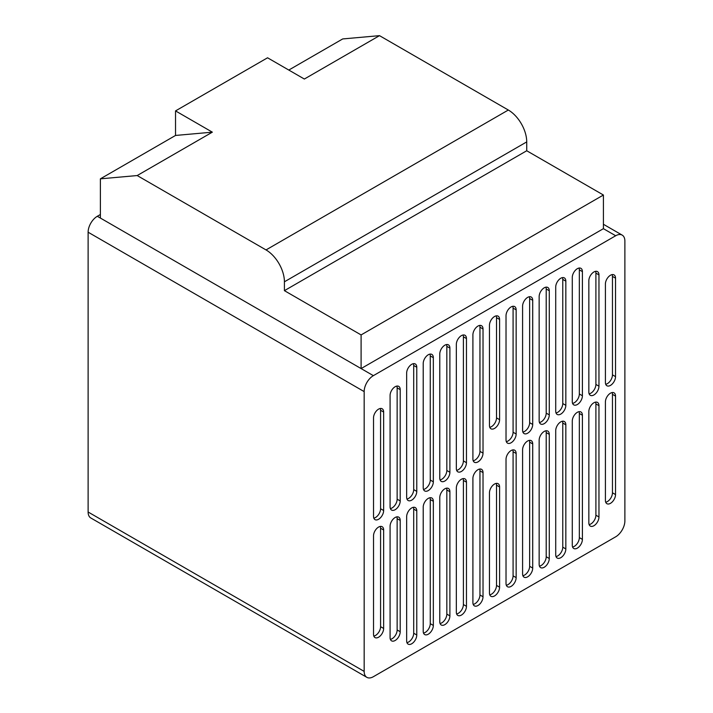 <?xml version="1.0" encoding="UTF-8"?>
<svg xmlns="http://www.w3.org/2000/svg" width="713" height="713" viewBox="0 0 713 713"><rect width="100%" height="100%" fill="white"/><g stroke="black" fill="none" stroke-linecap="round" stroke-linejoin="round"><path stroke-width="1.07" d="M428.272 498.378A7.157 4.135 120 0 0 423.21 507.148L423.21 631.281A7.157 4.135 120 0 0 424.698 634.561A7.157 4.135 120 0 0 430.206 632.645A7.157 4.135 120 0 0 433.335 625.435L433.335 501.301A7.157 4.135 120 0 0 431.855 498.022A7.157 4.135 120 0 0 428.272 498.378M411.713 507.941A7.157 4.135 120 0 0 406.651 516.702L406.651 640.844A7.157 4.135 120 0 0 408.13 644.124A7.157 4.135 120 0 0 413.647 642.208A7.157 4.135 120 0 0 416.775 634.998L416.775 510.865A7.157 4.135 120 0 0 415.287 507.585A7.157 4.135 120 0 0 411.713 507.941M411.713 364.325A7.157 4.135 120 0 0 406.651 373.086L406.651 497.228A7.157 4.135 120 0 0 408.13 500.499A7.157 4.135 120 0 0 413.647 498.583A7.157 4.135 120 0 0 416.775 491.382L416.775 367.248A7.157 4.135 120 0 0 415.287 363.969A7.157 4.135 120 0 0 411.713 364.325M428.272 354.762A7.157 4.135 120 0 0 423.21 363.523L423.21 487.665A7.157 4.135 120 0 0 424.698 490.945A7.157 4.135 120 0 0 430.206 489.02A7.157 4.135 120 0 0 433.335 481.819L433.335 357.685A7.157 4.135 120 0 0 431.855 354.406A7.157 4.135 120 0 0 428.272 354.762M560.774 278.257A7.157 4.135 120 0 0 555.721 287.027L555.721 411.16A7.157 4.135 120 0 0 557.201 414.44A7.157 4.135 120 0 0 562.717 412.524A7.157 4.135 120 0 0 565.837 405.323L565.837 281.18A7.157 4.135 120 0 0 564.357 277.901A7.157 4.135 120 0 0 560.774 278.257M577.343 412.31A7.157 4.135 120 0 0 572.281 421.08L572.281 545.222A7.157 4.135 120 0 0 573.76 548.493A7.157 4.135 120 0 0 579.277 546.577A7.157 4.135 120 0 0 582.405 539.376L582.405 415.233A7.157 4.135 120 0 0 580.917 411.962A7.157 4.135 120 0 0 577.343 412.31M560.774 421.873A7.157 4.135 120 0 0 555.721 430.643L555.721 554.785A7.157 4.135 120 0 0 557.201 558.056A7.157 4.135 120 0 0 562.717 556.14A7.157 4.135 120 0 0 565.837 548.939L565.837 424.796A7.157 4.135 120 0 0 564.357 421.526A7.157 4.135 120 0 0 560.774 421.873M577.343 268.694A7.157 4.135 120 0 0 572.281 277.464L572.281 401.597A7.157 4.135 120 0 0 573.76 404.877A7.157 4.135 120 0 0 579.277 402.961A7.157 4.135 120 0 0 582.405 395.76L582.405 271.617A7.157 4.135 120 0 0 580.917 268.338A7.157 4.135 120 0 0 577.343 268.694M511.087 306.946A7.157 4.135 120 0 0 506.025 315.716L506.025 439.85A7.157 4.135 120 0 0 507.513 443.13A7.157 4.135 120 0 0 513.03 441.213A7.157 4.135 120 0 0 516.15 434.003L516.15 309.87A7.157 4.135 120 0 0 514.67 306.59A7.157 4.135 120 0 0 511.087 306.946M527.656 297.383A7.157 4.135 120 0 0 522.593 306.153L522.593 430.287A7.157 4.135 120 0 0 524.073 433.566A7.157 4.135 120 0 0 529.59 431.65A7.157 4.135 120 0 0 532.709 424.449L532.709 300.307A7.157 4.135 120 0 0 531.23 297.027A7.157 4.135 120 0 0 527.656 297.383M544.215 287.82A7.157 4.135 120 0 0 539.153 296.59L539.153 420.723A7.157 4.135 120 0 0 540.641 424.003A7.157 4.135 120 0 0 546.149 422.087A7.157 4.135 120 0 0 549.277 414.886L549.277 290.744A7.157 4.135 120 0 0 547.798 287.464A7.157 4.135 120 0 0 544.215 287.82M593.902 271.974A7.157 4.135 120 0 0 588.84 280.735L588.84 392.034A7.157 4.135 120 0 0 590.328 395.314A7.157 4.135 120 0 0 595.845 393.398A7.157 4.135 120 0 0 598.965 386.196L598.965 274.897A7.157 4.135 120 0 0 597.485 271.617A7.157 4.135 120 0 0 593.902 271.974M610.471 275.245A7.157 4.135 120 0 0 605.408 284.015L605.408 382.471A7.157 4.135 120 0 0 606.888 385.751A7.157 4.135 120 0 0 612.405 383.835A7.157 4.135 120 0 0 615.533 376.633L615.533 278.168A7.157 4.135 120 0 0 614.045 274.897A7.157 4.135 120 0 0 610.471 275.245M494.528 316.51A7.157 4.135 120 0 0 489.466 325.271L489.466 425.509A7.157 4.135 120 0 0 490.945 428.78A7.157 4.135 120 0 0 496.462 426.864A7.157 4.135 120 0 0 499.59 419.663L499.59 319.433A7.157 4.135 120 0 0 498.102 316.153A7.157 4.135 120 0 0 494.528 316.51M378.585 409.128A7.157 4.135 120 0 0 373.523 417.889L373.523 516.355A7.157 4.135 120 0 0 375.002 519.625A7.157 4.135 120 0 0 380.519 517.709A7.157 4.135 120 0 0 383.647 510.508L383.647 412.052A7.157 4.135 120 0 0 382.159 408.772A7.157 4.135 120 0 0 378.585 409.128M477.96 326.073A7.157 4.135 120 0 0 472.906 334.834L472.906 458.976A7.157 4.135 120 0 0 474.386 462.256A7.157 4.135 120 0 0 479.902 460.34A7.157 4.135 120 0 0 483.022 453.129L483.022 328.996A7.157 4.135 120 0 0 481.542 325.716A7.157 4.135 120 0 0 477.96 326.073M461.4 335.636A7.157 4.135 120 0 0 456.338 344.397L456.338 468.539A7.157 4.135 120 0 0 457.817 471.819A7.157 4.135 120 0 0 463.334 469.894A7.157 4.135 120 0 0 466.462 462.692L466.462 338.559A7.157 4.135 120 0 0 464.974 335.279A7.157 4.135 120 0 0 461.4 335.636M444.841 345.199A7.157 4.135 120 0 0 439.778 353.96L439.778 478.102A7.157 4.135 120 0 0 441.258 481.382A7.157 4.135 120 0 0 446.775 479.457A7.157 4.135 120 0 0 449.894 472.256L449.894 348.122A7.157 4.135 120 0 0 448.415 344.842A7.157 4.135 120 0 0 444.841 345.199M395.145 386.722A7.157 4.135 120 0 0 390.082 395.492L390.082 506.791A7.157 4.135 120 0 0 391.571 510.062A7.157 4.135 120 0 0 397.088 508.146A7.157 4.135 120 0 0 400.207 500.945L400.207 389.646A7.157 4.135 120 0 0 398.727 386.366A7.157 4.135 120 0 0 395.145 386.722M477.96 469.689A7.157 4.135 120 0 0 472.906 478.459L472.906 602.592A7.157 4.135 120 0 0 474.386 605.872A7.157 4.135 120 0 0 479.902 603.956A7.157 4.135 120 0 0 483.022 596.754L483.022 472.612A7.157 4.135 120 0 0 481.542 469.332A7.157 4.135 120 0 0 477.96 469.689M461.4 479.252A7.157 4.135 120 0 0 456.338 488.022L456.338 612.155A7.157 4.135 120 0 0 457.817 615.435A7.157 4.135 120 0 0 463.334 613.519A7.157 4.135 120 0 0 466.462 606.317L466.462 482.175A7.157 4.135 120 0 0 464.974 478.895A7.157 4.135 120 0 0 461.4 479.252M444.841 488.815A7.157 4.135 120 0 0 439.778 497.585L439.778 621.718A7.157 4.135 120 0 0 441.258 624.998A7.157 4.135 120 0 0 446.775 623.082A7.157 4.135 120 0 0 449.894 615.88L449.894 491.738A7.157 4.135 120 0 0 448.415 488.458A7.157 4.135 120 0 0 444.841 488.815M395.145 517.504A7.157 4.135 120 0 0 390.082 526.265L390.082 637.574A7.157 4.135 120 0 0 391.571 640.844A7.157 4.135 120 0 0 397.088 638.928A7.157 4.135 120 0 0 400.207 631.727L400.207 520.428A7.157 4.135 120 0 0 398.727 517.148A7.157 4.135 120 0 0 395.145 517.504M378.585 527.067A7.157 4.135 120 0 0 373.523 535.828L373.523 634.294A7.157 4.135 120 0 0 375.002 637.574A7.157 4.135 120 0 0 380.519 635.648A7.157 4.135 120 0 0 383.647 628.447L383.647 529.991A7.157 4.135 120 0 0 382.159 526.711A7.157 4.135 120 0 0 378.585 527.067M494.528 484.038A7.157 4.135 120 0 0 489.466 492.799L489.466 593.029A7.157 4.135 120 0 0 490.945 596.309A7.157 4.135 120 0 0 496.462 594.392A7.157 4.135 120 0 0 499.59 587.191L499.59 486.952A7.157 4.135 120 0 0 498.102 483.681A7.157 4.135 120 0 0 494.528 484.038M610.471 393.193A7.157 4.135 120 0 0 605.408 401.954L605.408 500.419A7.157 4.135 120 0 0 606.888 503.69A7.157 4.135 120 0 0 612.405 501.774A7.157 4.135 120 0 0 615.533 494.572L615.533 396.107A7.157 4.135 120 0 0 614.045 392.836A7.157 4.135 120 0 0 610.471 393.193M593.902 402.756A7.157 4.135 120 0 0 588.84 411.517L588.84 522.816A7.157 4.135 120 0 0 590.328 526.096A7.157 4.135 120 0 0 595.845 524.18A7.157 4.135 120 0 0 598.965 516.97L598.965 405.67A7.157 4.135 120 0 0 597.485 402.399A7.157 4.135 120 0 0 593.902 402.756M544.215 431.436A7.157 4.135 120 0 0 539.153 440.206L539.153 564.348A7.157 4.135 120 0 0 540.641 567.619A7.157 4.135 120 0 0 546.149 565.703A7.157 4.135 120 0 0 549.277 558.502L549.277 434.36A7.157 4.135 120 0 0 547.798 431.089A7.157 4.135 120 0 0 544.215 431.436M527.656 440.999A7.157 4.135 120 0 0 522.593 449.769L522.593 573.903A7.157 4.135 120 0 0 524.073 577.182A7.157 4.135 120 0 0 529.59 575.266A7.157 4.135 120 0 0 532.709 568.065L532.709 443.923A7.157 4.135 120 0 0 531.23 440.652A7.157 4.135 120 0 0 527.656 440.999M511.087 450.563A7.157 4.135 120 0 0 506.025 459.332L506.025 583.466A7.157 4.135 120 0 0 507.513 586.746A7.157 4.135 120 0 0 513.03 584.829A7.157 4.135 120 0 0 516.15 577.628L516.15 453.486A7.157 4.135 120 0 0 514.67 450.206A7.157 4.135 120 0 0 511.087 450.563M212.34 132.163L137.19 175.55L100.381 178.838L175.532 135.452L175.532 110.907L212.34 132.163L175.532 135.452M288.801 70.052L342.695 38.939L379.503 35.65L304.353 79.036L267.553 57.789L175.532 110.907M603.412 195.023L526.729 150.755L284.416 290.654L361.099 334.923L603.412 195.023L603.412 228.677L615.684 235.753L373.371 375.653A13.012 7.513 120 0 0 364.165 391.597L364.165 671.396A13.012 7.513 120 0 0 366.865 677.35A13.012 7.513 120 0 0 373.371 676.708L615.684 536.809A13.012 7.513 120 0 0 624.882 520.873L624.882 241.074A13.012 7.513 120 0 0 622.191 235.112A13.012 7.513 120 0 0 615.684 235.753M361.099 334.923L361.099 368.576L603.412 228.677M100.381 214.506L97.316 216.28A13.012 7.513 120 0 0 88.118 232.215L88.118 512.014A13.012 7.513 120 0 0 90.809 517.977L366.865 677.35M100.381 178.838L100.381 218.053L373.371 375.653M137.19 175.55L266.02 249.924L508.324 110.025L379.503 35.65M508.324 110.025A26.024 15.026 60 0 1 526.729 141.905L284.416 281.795A26.024 15.026 -120 0 0 266.02 249.924M526.729 150.755L526.729 141.905M284.416 290.654L284.416 281.795M506.319 585.266A7.157 4.135 120 0 0 513.084 575.854L513.084 451.712A7.157 4.135 120 0 0 512.79 449.921M522.887 575.703A7.157 4.135 120 0 0 529.643 566.291L529.643 442.149A7.157 4.135 120 0 0 529.349 440.358M539.447 566.14A7.157 4.135 120 0 0 546.211 556.728L546.211 432.595A7.157 4.135 120 0 0 545.917 430.795M589.134 524.608A7.157 4.135 120 0 0 595.899 515.205L595.899 403.906A7.157 4.135 120 0 0 595.605 402.114M605.702 502.21A7.157 4.135 120 0 0 612.458 492.799L612.458 394.342A7.157 4.135 120 0 0 612.164 392.551M489.76 594.829A7.157 4.135 120 0 0 496.515 585.418L496.515 485.188A7.157 4.135 120 0 0 496.221 483.396M373.817 636.085A7.157 4.135 120 0 0 380.582 626.682L380.582 528.217A7.157 4.135 120 0 0 380.287 526.426M390.376 639.365A7.157 4.135 120 0 0 397.141 629.953L397.141 518.654A7.157 4.135 120 0 0 396.847 516.863M440.073 623.51A7.157 4.135 120 0 0 446.828 614.107L446.828 489.965A7.157 4.135 120 0 0 446.534 488.173M456.632 613.946A7.157 4.135 120 0 0 463.397 604.544L463.397 480.402A7.157 4.135 120 0 0 463.102 478.61M473.2 604.392A7.157 4.135 120 0 0 479.956 594.981L479.956 470.838A7.157 4.135 120 0 0 479.662 469.047M390.376 508.583A7.157 4.135 120 0 0 397.141 499.171L397.141 387.872A7.157 4.135 120 0 0 396.847 386.081M440.073 479.894A7.157 4.135 120 0 0 446.828 470.491L446.828 346.349A7.157 4.135 120 0 0 446.534 344.557M456.632 470.33A7.157 4.135 120 0 0 463.397 460.928L463.397 336.786A7.157 4.135 120 0 0 463.102 334.994M473.2 460.767A7.157 4.135 120 0 0 479.956 451.365L479.956 327.222A7.157 4.135 120 0 0 479.662 325.431M373.817 518.146A7.157 4.135 120 0 0 380.582 508.734L380.582 410.278A7.157 4.135 120 0 0 380.287 408.487M489.76 427.301A7.157 4.135 120 0 0 496.515 417.889L496.515 317.659A7.157 4.135 120 0 0 496.221 315.868M605.702 384.271A7.157 4.135 120 0 0 612.458 374.86L612.458 276.403A7.157 4.135 120 0 0 612.164 274.603M589.134 393.834A7.157 4.135 120 0 0 595.899 384.423L595.899 273.124A7.157 4.135 120 0 0 595.605 271.332M539.447 422.515A7.157 4.135 120 0 0 546.211 413.112L546.211 288.97A7.157 4.135 120 0 0 545.917 287.179M522.887 432.078A7.157 4.135 120 0 0 529.643 422.675L529.643 298.533A7.157 4.135 120 0 0 529.349 296.742M506.319 441.641A7.157 4.135 120 0 0 513.084 432.238L513.084 308.096A7.157 4.135 120 0 0 512.79 306.305M572.575 403.398A7.157 4.135 120 0 0 579.339 393.986L579.339 269.844A7.157 4.135 120 0 0 579.045 268.052M556.015 556.577A7.157 4.135 120 0 0 562.771 547.165L562.771 423.032A7.157 4.135 120 0 0 562.477 421.231M572.575 547.014A7.157 4.135 120 0 0 579.339 537.602L579.339 413.469A7.157 4.135 120 0 0 579.045 411.668M556.015 412.952A7.157 4.135 120 0 0 562.771 403.549L562.771 279.407A7.157 4.135 120 0 0 562.477 277.615M423.504 489.457A7.157 4.135 120 0 0 430.269 480.045L430.269 355.912A7.157 4.135 120 0 0 429.975 354.12M406.945 499.02A7.157 4.135 120 0 0 413.7 489.608L413.7 365.475A7.157 4.135 120 0 0 413.406 363.683M406.945 642.636A7.157 4.135 120 0 0 413.7 633.233L413.7 509.091A7.157 4.135 120 0 0 413.406 507.3M423.504 633.073A7.157 4.135 120 0 0 430.269 623.67L430.269 499.528A7.157 4.135 120 0 0 429.975 497.736M97.316 216.28L100.381 218.053M88.118 232.215L364.165 391.597M88.118 512.014L364.165 671.396M513.084 451.712L516.15 453.486M513.084 575.854L516.15 577.628M529.643 442.149L532.709 443.923M529.643 566.291L532.709 568.065M546.211 432.595L549.277 434.36M546.211 556.728L549.277 558.502M595.899 403.906L598.965 405.67M595.899 515.205L598.965 516.97M612.458 394.342L615.533 396.107M612.458 492.799L615.533 494.572M496.515 585.418L499.59 587.191M496.515 485.188L499.59 486.952M380.582 626.682L383.647 628.447M380.582 528.217L383.647 529.991M397.141 518.654L400.207 520.428M397.141 629.953L400.207 631.727M446.828 489.965L449.894 491.738M446.828 614.107L449.894 615.88M463.397 480.402L466.462 482.175M463.397 604.544L466.462 606.317M479.956 470.838L483.022 472.612M479.956 594.981L483.022 596.754M397.141 387.872L400.207 389.646M397.141 499.171L400.207 500.945M446.828 346.349L449.894 348.122M446.828 470.491L449.894 472.256M463.397 336.786L466.462 338.559M463.397 460.928L466.462 462.692M479.956 327.222L483.022 328.996M479.956 451.365L483.022 453.129M380.582 508.734L383.647 510.508M380.582 410.278L383.647 412.052M496.515 417.889L499.59 419.663M496.515 317.659L499.59 319.433M612.458 276.403L615.533 278.168M612.458 374.86L615.533 376.633M595.899 384.423L598.965 386.196M595.899 273.124L598.965 274.897M546.211 413.112L549.277 414.886M546.211 288.97L549.277 290.744M529.643 422.675L532.709 424.449M529.643 298.533L532.709 300.307M513.084 432.238L516.15 434.003M513.084 308.096L516.15 309.87M579.339 393.986L582.405 395.76M579.339 269.844L582.405 271.617M562.771 547.165L565.837 548.939M562.771 423.032L565.837 424.796M579.339 413.469L582.405 415.233M579.339 537.602L582.405 539.376M562.771 403.549L565.837 405.323M562.771 279.407L565.837 281.18M430.269 355.912L433.335 357.685M430.269 480.045L433.335 481.819M413.7 365.475L416.775 367.248M413.7 489.608L416.775 491.382M413.7 509.091L416.775 510.865M413.7 633.233L416.775 634.998M430.269 499.528L433.335 501.301M430.269 623.67L433.335 625.435M603.412 224.274L622.191 235.112"/></g></svg>
